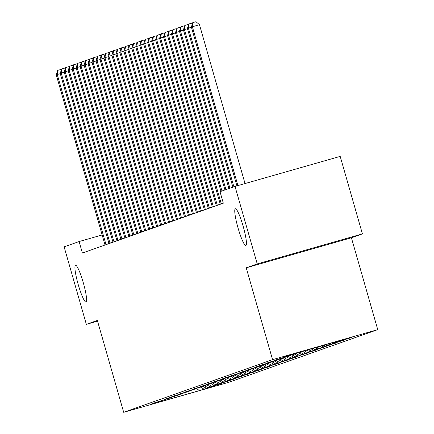 <?xml version="1.0" encoding="UTF-8"?>
<svg xmlns="http://www.w3.org/2000/svg" width="434" height="434" viewBox="0 0 434 434"><rect width="100%" height="100%" fill="white"/><g stroke="black" fill="none" stroke-linecap="round" stroke-linejoin="round"><path stroke-width="0.65" d="M238.054 228.018A19.112 2.691 74.1 0 1 235.353 208.743A19.112 2.691 74.1 0 1 243.143 226.217A19.112 2.691 74.1 0 1 245.845 245.498A19.112 2.691 74.1 0 1 238.054 228.018M78.212 284.541A19.112 2.691 74.1 0 1 75.511 265.261A19.112 2.691 74.1 0 1 83.295 282.74A19.112 2.691 74.1 0 1 85.997 302.015A19.112 2.691 74.1 0 1 78.212 284.541M362.417 233.893L257.232 263.915L246.224 267.805L351.41 237.783L362.417 233.893L340.196 156.392L235.011 186.414L220.027 191.714L223.32 203.193L82.395 253.027L79.102 241.543L64.118 246.843L86.339 324.344L97.547 321.144M351.41 237.783L377.743 329.634L228.87 382.278L123.685 412.3L272.563 359.656L377.743 329.634M196.456 388.544L199.477 390.578L213.946 386.151L207.826 387.627L220.304 383.906L211.797 386.222L221.893 383.341L215.774 384.817L228.251 381.095L218.161 383.971L232.223 379.685L222.132 382.566L233.812 379.126L226.109 381.161L240.176 376.875L230.08 379.755L241.765 376.316L234.056 378.35L248.123 374.065L238.027 376.945L249.713 373.506L242.004 375.54L253.684 372.101L245.98 374.135L260.042 369.849L249.951 372.73L264.018 368.444L255.517 370.761L267.995 367.039L259.489 369.356L269.585 366.475L263.465 367.951L279.914 362.824L271.413 365.14L287.861 360.014L279.36 362.33L295.814 357.204L287.308 359.52L297.404 356.639L291.285 358.115L307.733 352.988L299.232 355.305L315.686 350.178L307.18 352.495L323.634 347.368L313.538 350.243L325.223 346.804L317.514 348.838L329.194 345.399L321.491 347.433L335.553 343.148L325.462 346.028L337.142 342.589L329.439 344.623L343.506 340.337L333.41 343.218L351.453 337.527L341.357 340.408L341.01 340.213M199.477 390.578L155.703 403.072L160.179 401.336M341.357 340.408L345.73 338.862L287.487 355.782L293.606 354.312L283.516 357.187L289.63 355.717L277.158 359.439L285.659 357.122L275.568 360.003L281.682 358.527L269.205 362.249L277.711 359.932L267.615 362.813L273.735 361.338L261.257 365.059L269.764 362.743L259.668 365.623L265.787 364.148L255.697 367.028L261.81 365.553L249.338 369.274L257.839 366.958L247.749 369.839L253.863 368.363L241.385 372.084L249.892 369.768L239.796 372.649L245.915 371.173L229.467 376.3L237.968 373.983L225.49 377.705L235.581 374.83L221.519 379.115L231.61 376.235L213.566 381.925L223.662 379.045L211.976 382.484L219.685 380.45L208.005 383.889L215.709 381.855L201.647 386.141L211.738 383.26L200.058 386.699L207.761 384.665L193.694 388.951L203.79 386.07L185.747 391.761L194.253 389.444L184.157 392.32L190.276 390.85L180.186 393.73L186.3 392.255L173.828 395.976L182.329 393.66L169.851 397.381L178.352 395.065L165.875 398.786L174.381 396.47L164.285 399.351L170.405 397.875L153.956 403.002L162.457 400.685L149.98 404.407L160.07 401.526M338.976 341.254L338.433 340.945M337.386 341.813L336.713 341.439M334.999 342.659L334.137 342.171M333.41 343.218L332.422 342.665M331.028 344.064L329.845 343.397M329.439 344.623L328.126 343.891M327.052 345.469L325.549 344.623M325.462 346.028L323.829 345.111M323.08 346.874L321.252 345.849M321.491 347.433L319.538 346.337M319.104 348.28L316.961 347.075M317.514 348.838L315.241 347.563M315.127 349.685L312.664 348.301M313.538 350.243L310.95 348.79M311.156 351.09L308.373 349.527M309.567 351.654L306.654 350.016M307.18 352.495L304.077 350.753M305.59 353.059L302.362 351.242M303.209 353.9L299.948 352.066M301.619 354.464L298.353 352.63M299.232 355.305L295.842 353.401M297.643 355.869L294.382 354.036M295.261 356.71L291.865 354.806M293.672 357.274L290.406 355.441M291.285 358.115L287.894 356.211M289.695 358.679L286.435 356.846M287.308 359.52L283.917 357.616M285.718 360.084L282.458 358.251M283.337 360.925L279.946 359.021M281.747 361.489L278.487 359.656M279.36 362.33L275.97 360.426M277.771 362.895L274.51 361.061M275.389 363.735L271.999 361.831M273.8 364.3L270.534 362.466M271.413 365.14L268.022 363.236M269.823 365.705L266.563 363.871M267.442 366.546L264.046 364.641M265.847 367.11L262.586 365.276M263.465 367.951L260.075 366.046M261.876 368.515L258.615 366.681M259.489 369.356L256.098 367.452M257.899 369.92L254.639 368.086M255.517 370.761L252.127 368.857M253.928 371.325L250.668 369.491M251.541 372.171L248.15 370.262M249.951 372.73L246.691 370.896M247.57 373.576L244.179 371.667M245.98 374.135L242.714 372.307M243.593 374.981L240.203 373.077M242.004 375.54L238.743 373.712M239.617 376.386L236.226 374.482M238.027 376.945L234.767 375.117M235.646 377.792L232.255 375.887M234.056 378.35L230.796 376.522M231.669 379.197L228.279 377.292M230.08 379.755L226.819 377.927M227.698 380.602L224.307 378.698M226.109 381.161L222.843 379.332M223.722 382.007L220.331 380.103M222.132 382.566L218.872 380.737M219.75 383.412L216.354 381.508M218.161 383.971L214.895 382.142M215.774 384.817L212.383 382.913M214.184 385.381L210.924 383.548M211.797 386.222L208.407 384.318M210.208 386.786L206.947 384.953M207.826 387.627L204.436 385.723M206.237 388.191L202.976 386.358M203.85 389.032L200.459 387.128M257.232 263.915L235.011 186.414M123.685 412.3L97.346 320.449L86.339 324.344M246.224 267.805L272.563 359.656M102.158 234.962L79.102 241.543M60.283 73.661L57.25 74.529L105.972 244.451A2.984 0.423 -105.9 0 0 106.037 244.667M56.257 74.876L57.614 70.433L58.015 70.292L57.25 74.529L56.257 74.876L104.979 244.803A2.984 0.423 -105.9 0 1 105.039 245.02M58.015 70.292L60.858 69.478L61.324 69.885M64.259 72.256L61.221 73.118L109.948 243.045A2.984 0.423 -105.9 0 0 110.008 243.262M60.228 73.471L61.59 69.028L61.986 68.887L61.221 73.118L60.228 73.471L108.956 243.398A2.984 0.423 -105.9 0 1 109.015 243.615M61.986 68.887L64.829 68.073L65.301 68.48M68.23 70.85L65.198 71.713L113.92 241.64A2.984 0.423 -105.9 0 0 113.985 241.857M64.205 72.066L65.561 67.623L65.963 67.482L65.198 71.713L64.205 72.066L112.927 241.993A2.984 0.423 -105.9 0 1 112.986 242.21M65.963 67.482L68.805 66.668L69.277 67.075M72.207 69.445L69.169 70.308L117.896 240.235A2.984 0.423 -105.9 0 0 117.961 240.452M68.176 70.661L69.538 66.218L69.934 66.076L69.169 70.308L68.176 70.661L116.903 240.588A2.984 0.423 -105.9 0 1 116.963 240.805M69.934 66.076L72.776 65.263L73.248 65.67M76.178 68.04L73.145 68.903L121.873 238.83A2.984 0.423 -105.9 0 0 121.932 239.047M72.153 69.256L73.514 64.812L73.91 64.671L73.145 68.903L72.153 69.256L120.874 239.177A2.984 0.423 -105.9 0 1 120.94 239.394M73.91 64.671L76.753 63.858L77.225 64.265M80.154 66.635L77.122 67.498L125.844 237.425A2.984 0.423 -105.9 0 0 125.909 237.642M76.124 67.85L77.485 63.407L77.881 63.266L77.122 67.498L76.124 67.85L124.851 237.772A2.984 0.423 -105.9 0 1 124.911 237.989M77.881 63.266L80.724 62.453L81.196 62.859M84.131 65.23L81.093 66.093L129.82 236.02A2.984 0.423 -105.9 0 0 129.88 236.232M80.1 66.445L81.462 62.002L81.858 61.861L81.093 66.093L80.1 66.445L128.827 236.367A2.984 0.423 -105.9 0 1 128.887 236.584M81.858 61.861L84.701 61.048L85.172 61.454M88.102 63.825L85.069 64.688L133.791 234.615A2.984 0.423 -105.9 0 0 133.856 234.827M84.077 65.04L85.433 60.597L85.834 60.456L85.069 64.688L84.077 65.04L132.799 234.962A2.984 0.423 -105.9 0 1 132.858 235.179M85.834 60.456L88.677 59.642L89.144 60.049M92.079 62.42L89.041 63.283L137.768 233.21A2.984 0.423 -105.9 0 0 137.833 233.421M88.048 63.635L89.409 59.192L89.805 59.051L89.041 63.283L88.048 63.635L136.775 233.557A2.984 0.423 -105.9 0 1 136.835 233.774M89.805 59.051L92.648 58.237L93.12 58.644M96.05 61.015L93.017 61.878L141.739 231.799A2.984 0.423 -105.9 0 0 141.804 232.016M92.024 62.23L93.381 57.782L93.782 57.646L93.017 61.878L92.024 62.23L140.746 232.152A2.984 0.423 -105.9 0 1 140.811 232.369M93.782 57.646L96.625 56.832L97.097 57.239M100.026 59.604L96.988 60.472L145.716 230.394A2.984 0.423 -105.9 0 0 145.781 230.611M95.995 60.825L97.357 56.377L97.753 56.241L96.988 60.472L95.995 60.825L144.723 230.747A2.984 0.423 -105.9 0 1 144.782 230.964M97.753 56.241L100.596 55.427L101.068 55.834M103.997 58.199L100.965 59.067L149.692 228.989A2.984 0.423 -105.9 0 0 149.752 229.206M99.972 59.42L101.334 54.972L101.73 54.836L100.965 59.067L99.972 59.42L148.694 229.342A2.984 0.423 -105.9 0 1 148.759 229.559M101.73 54.836L104.572 54.022L105.044 54.429M107.974 56.794L104.941 57.662L153.663 227.584A2.984 0.423 -105.9 0 0 153.728 227.801M103.943 58.015L105.305 53.566L105.701 53.425L104.941 57.662L103.943 58.015L152.67 227.937A2.984 0.423 -105.9 0 1 152.73 228.154M105.701 53.425L108.543 52.617L109.015 53.024M111.95 55.389L108.912 56.257L157.64 226.179A2.984 0.423 -105.9 0 0 157.699 226.396M107.92 56.61L109.281 52.161L109.677 52.02L108.912 56.257L107.92 56.61L156.647 226.532A2.984 0.423 -105.9 0 1 156.707 226.749M109.677 52.02L112.52 51.212L112.992 51.619M115.921 53.984L112.889 54.852L161.611 224.774A2.984 0.423 -105.9 0 0 161.676 224.991M111.896 55.205L113.252 50.756L113.654 50.615L112.889 54.852L111.896 55.205L160.618 225.127A2.984 0.423 -105.9 0 1 160.678 225.344M113.654 50.615L116.496 49.807L116.963 50.214M119.898 52.579L116.86 53.447L165.587 223.369A2.984 0.423 -105.9 0 0 165.652 223.586M115.867 53.8L117.229 49.351L117.625 49.21L116.86 53.447L115.867 53.8L164.594 223.722A2.984 0.423 -105.9 0 1 164.654 223.939M117.625 49.21L120.468 48.402L120.94 48.809M123.869 51.174L120.836 52.042L169.558 221.964A2.984 0.423 -105.9 0 0 169.623 222.181M119.844 52.395L121.205 47.946L121.601 47.805L120.836 52.042L119.844 52.395L168.566 222.316A2.984 0.423 -105.9 0 1 168.631 222.533M121.601 47.805L124.444 46.997L124.916 47.404M127.846 49.769L124.813 50.637L173.535 220.559A2.984 0.423 -105.9 0 0 173.6 220.776M123.815 50.99L125.176 46.541L125.572 46.4L124.813 50.637L123.815 50.99L172.542 220.911A2.984 0.423 -105.9 0 1 172.602 221.128M125.572 46.4L128.415 45.592L128.887 45.999M131.817 48.364L128.784 49.232L177.511 219.154A2.984 0.423 -105.9 0 0 177.571 219.371M127.791 49.584L129.153 45.136L129.549 44.995L128.784 49.232L127.791 49.584L176.513 219.506A2.984 0.423 -105.9 0 1 176.578 219.723M129.549 44.995L132.392 44.187L132.864 44.593M135.793 46.959L132.761 47.827L181.483 217.749A2.984 0.423 -105.9 0 0 181.548 217.966M131.768 48.179L133.124 43.731L133.526 43.59L132.761 47.827L131.768 48.179L180.49 218.101A2.984 0.423 -105.9 0 1 180.549 218.318M133.526 43.59L136.368 42.782L136.835 43.183M139.77 45.554L136.732 46.422L185.459 216.344A2.984 0.423 -105.9 0 0 185.519 216.561M135.739 46.769L137.101 42.326L137.497 42.185L136.732 46.422L135.739 46.769L184.466 216.696A2.984 0.423 -105.9 0 1 184.526 216.913M137.497 42.185L140.339 41.376L140.811 41.778M143.741 44.149L140.708 45.017L189.43 214.938A2.984 0.423 -105.9 0 0 189.495 215.156M139.715 45.364L141.072 40.921L141.473 40.78L140.708 45.017L139.715 45.364L188.437 215.291A2.984 0.423 -105.9 0 1 188.497 215.508M141.473 40.78L144.316 39.971L144.788 40.373M147.717 42.744L144.679 43.612L193.407 213.533A2.984 0.423 -105.9 0 0 193.472 213.75M143.687 43.959L145.048 39.516L145.444 39.375L144.679 43.612L143.687 43.959L192.414 213.886A2.984 0.423 -105.9 0 1 192.474 214.103M145.444 39.375L148.287 38.561L148.759 38.968M151.688 41.339L148.656 42.206L197.383 212.128A2.984 0.423 -105.9 0 0 197.443 212.345M147.663 42.554L149.025 38.111L149.421 37.97L148.656 42.206L147.663 42.554L196.385 212.481A2.984 0.423 -105.9 0 1 196.45 212.698M149.421 37.97L152.263 37.156L152.735 37.563M155.665 39.933L152.632 40.801L201.354 210.723A2.984 0.423 -105.9 0 0 201.419 210.94M151.634 41.149L152.996 36.706L153.392 36.565L152.632 40.801L151.634 41.149L200.362 211.076A2.984 0.423 -105.9 0 1 200.421 211.293M153.392 36.565L156.235 35.751L156.707 36.158M159.641 38.528L156.603 39.391L205.331 209.318A2.984 0.423 -105.9 0 0 205.391 209.535M155.611 39.744L156.972 35.3L157.368 35.159L156.603 39.391L155.611 39.744L204.338 209.671A2.984 0.423 -105.9 0 1 204.398 209.888M157.368 35.159L160.211 34.346L160.683 34.753M163.613 37.123L160.58 37.986L209.302 207.913A2.984 0.423 -105.9 0 0 209.367 208.13M159.587 38.338L160.943 33.895L161.345 33.754L160.58 37.986L159.587 38.338L208.309 208.266A2.984 0.423 -105.9 0 1 208.369 208.483M161.345 33.754L164.188 32.941L164.654 33.347M167.589 35.718L164.551 36.581L213.278 206.508A2.984 0.423 -105.9 0 0 213.338 206.725M163.558 36.933L164.92 32.49L165.316 32.349L164.551 36.581L163.558 36.933L212.286 206.861A2.984 0.423 -105.9 0 1 212.345 207.078M165.316 32.349L168.159 31.536L168.631 31.942M171.56 34.313L168.528 35.176L217.25 205.103A2.984 0.423 -105.9 0 0 217.315 205.32M167.535 35.528L168.891 31.085L169.293 30.944L168.528 35.176L167.535 35.528L216.257 205.45A2.984 0.423 -105.9 0 1 216.322 205.667M169.293 30.944L172.135 30.13L172.607 30.537M175.537 32.908L172.499 33.771L221.226 203.698A2.984 0.423 -105.9 0 0 221.291 203.915M171.506 34.123L172.868 29.68L173.264 29.539L172.499 33.771L171.506 34.123L220.233 204.045A2.984 0.423 -105.9 0 1 220.293 204.262M173.264 29.539L176.106 28.725L176.578 29.132M179.508 31.503L176.475 32.366L221.969 191.025M175.482 32.718L176.844 28.275L177.24 28.134L176.475 32.366L175.482 32.718L220.977 191.378M177.24 28.134L180.083 27.32L180.555 27.727M183.484 30.098L180.452 30.96L225.946 189.62M179.454 31.313L180.815 26.87L181.211 26.729L180.452 30.96L179.454 31.313L224.953 189.973M181.211 26.729L184.054 25.915L184.526 26.322M187.461 28.693L184.423 29.555L229.917 188.215M183.43 29.908L184.792 25.465L185.188 25.324L184.423 29.555L183.43 29.908L228.924 188.568M185.188 25.324L188.031 24.51L188.502 24.917M191.432 27.288L188.399 28.15L233.893 186.81M187.407 28.503L188.763 24.06L189.164 23.919L188.399 28.15L187.407 28.503L232.901 187.162M189.164 23.919L192.007 23.105L192.474 23.512M245.026 183.555L199.477 24.716L192.37 26.745L237.919 185.584M191.378 27.098L192.739 22.649L193.135 22.514L192.37 26.745L191.378 27.098L236.91 185.871M193.135 22.514L195.978 21.7L199.477 24.716M105.972 244.451L109.005 243.582M109.948 243.045L112.981 242.177M113.92 241.64L116.958 240.772M117.896 240.235L120.929 239.367M121.873 238.83L124.905 237.962M125.844 237.425L128.876 236.557M129.82 236.02L132.853 235.152M133.791 234.615L136.824 233.747M137.768 233.21L140.8 232.342M141.739 231.799L144.777 230.937M145.716 230.394L148.748 229.532M149.692 228.989L152.725 228.127M153.663 227.584L156.696 226.722M157.64 226.179L160.672 225.317M161.611 224.774L164.649 223.911M165.587 223.369L168.62 222.506M169.558 221.964L172.596 221.101M173.535 220.559L176.567 219.696M177.511 219.154L180.544 218.291M181.483 217.749L184.515 216.881M185.459 216.344L188.492 215.476M189.43 214.938L192.468 214.071M193.407 213.533L196.439 212.665M197.383 212.128L200.416 211.26M201.354 210.723L204.387 209.855M205.331 209.318L208.363 208.45M209.302 207.913L212.334 207.045M213.278 206.508L216.311 205.64M217.25 205.103L220.288 204.235M221.226 203.698L223.293 203.107"/></g></svg>
